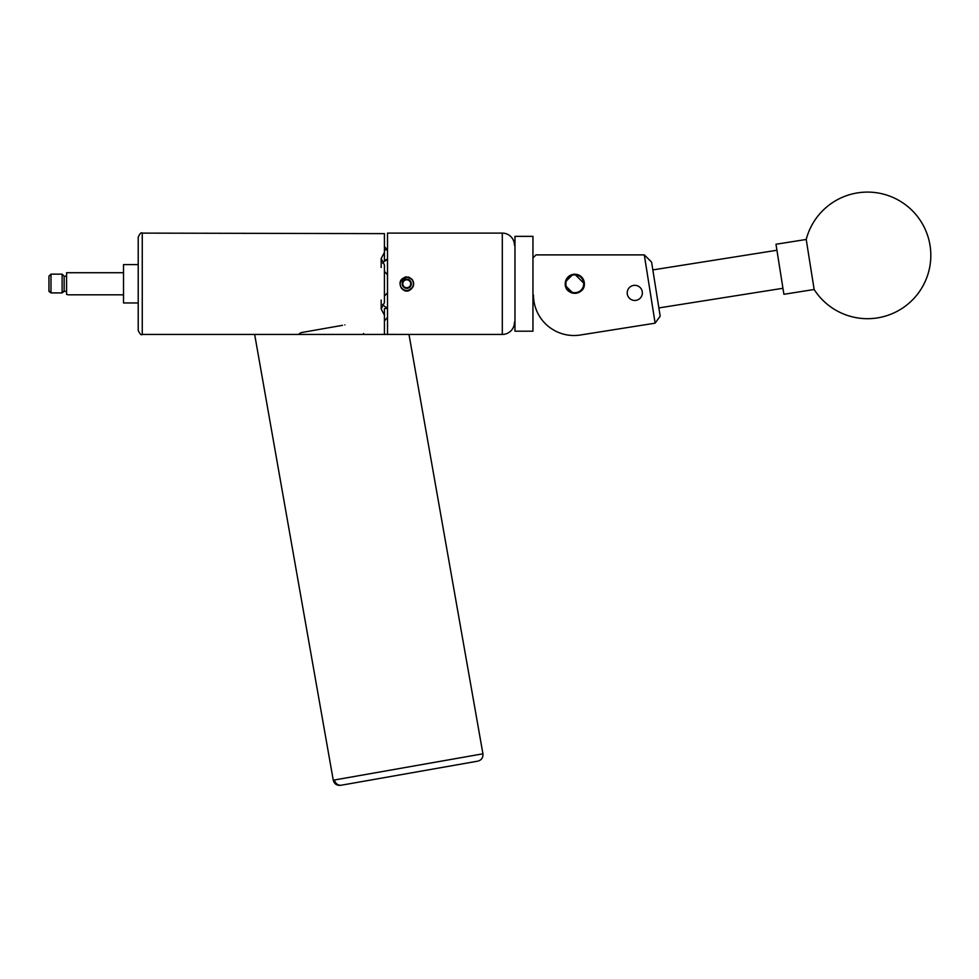 <?xml version="1.0" encoding="UTF-8"?>
<svg xmlns="http://www.w3.org/2000/svg" width="979" height="979" viewBox="0 0 979 979"><rect width="100%" height="100%" fill="white"/><g stroke="black" fill="none" stroke-linecap="round" stroke-linejoin="round"><path stroke-width="1.47" d="M634.784 300.467A7.575 7.575 0 0 0 642.359 292.892A7.575 7.575 0 0 0 634.784 285.317A7.575 7.575 0 0 0 627.209 292.892A7.575 7.575 0 0 0 634.784 300.467M574.795 293.333A9.557 9.557 0 0 0 584.365 283.775A9.557 9.557 0 0 0 574.795 274.218A9.557 9.557 0 0 0 565.238 283.775A9.557 9.557 0 0 0 574.795 293.333L578.491 292.586M533.457 294.985A40.531 40.531 0 0 0 580.327 335.014L655.122 323.168L644.304 254.895L535.99 254.895L533.457 257.428M580.327 335.014L609.452 330.4M644.304 254.895L651.61 262.115L660.176 316.205L655.122 323.168M331.82 334.439L370.405 334.439L331.82 334.439M363.723 334.439L365.265 334.439L363.723 334.439L363.539 333.46M381.651 334.341L408.989 334.439L482.928 753.806C483.222 757.66 481.509 760.108 477.801 761.148M408.989 334.439L254.662 334.439L333.264 780.202L334.488 779.982A6.327 6.107 80 0 0 341.598 785.158L476.822 761.319M807.859 249.841L814.149 289.49A63.329 63.329 0 0 0 930.05 245.496A63.329 63.329 0 0 0 806.219 239.463L807.859 249.841M806.219 239.463L775.98 244.248L783.151 289.551L783.91 294.287L814.149 289.49M514.966 331.196L514.966 236.355L514.966 331.196L532.955 331.196L532.955 236.355L514.966 236.355M532.955 236.355L532.955 331.196M579.421 291.399A8.921 8.921 0 0 0 582.419 279.15A8.921 8.921 0 0 0 570.182 276.151A8.921 8.921 0 0 0 567.171 288.389A8.921 8.921 0 0 0 579.421 291.399M569.913 275.711A9.423 9.423 0 0 1 582.86 278.893A9.423 9.423 0 0 1 579.678 291.828A9.423 9.423 0 0 1 566.743 288.658A9.423 9.423 0 0 1 569.913 275.711M381.174 300.076L381.174 309.009L384.417 302.597L384.417 264.954L381.174 258.529L384.417 252.46L384.417 233.626L142.261 233.112L142.261 334.439C141.257 335.454 139.911 334.108 138.21 330.376L138.21 283.775L138.21 302.952L123.525 302.952L123.525 264.599L138.21 264.599M402.797 283.775A3.953 3.953 0 0 0 404.78 287.202L406.762 288.34L408.745 287.202A3.953 3.953 0 0 0 408.745 280.349A3.953 3.953 0 0 0 402.797 283.775L402.797 286.064L404.78 287.202A3.953 3.953 0 0 0 408.745 287.202L410.715 286.064L410.715 281.487L406.762 279.199A4.565 4.565 0 0 0 402.797 281.487L402.797 283.775M404.474 287.728A4.565 4.565 0 0 0 410.715 281.487A4.565 4.565 0 0 0 406.762 279.199L402.797 281.487A4.565 4.565 0 0 0 404.474 287.728M399.934 282.882L400.13 283.286A6.645 6.645 0 0 0 412.514 287.092A6.645 6.645 0 0 0 408.01 277.241L412.257 279.627C414.105 282.393 414.105 285.158 412.257 287.924C408.61 292.195 404.939 292.195 401.255 287.924C398.612 282.001 400.448 278.33 406.762 276.886L404.976 277.118L400.595 280.704M406.762 290.665L408.549 290.433L412.722 287.214A6.89 6.89 0 0 0 413.297 285.966M584.365 283.775C584.952 296.111 564.663 296.123 565.238 283.775L565.434 281.866L572.911 274.401L574.795 274.218L584.365 283.775L584.169 281.879M580.131 275.833L578.491 274.952M571.1 274.964L569.839 275.601M566.327 279.333L565.984 280.067M565.434 285.672L572.911 293.149M581.624 290.457L583.606 287.483M123.525 272.725L66.584 272.725L66.584 294.385L68.2 294.814L66.584 294.385M64.149 283.775L64.149 291.375L62.118 292.905L62.118 274.144L64.149 276.176L64.149 283.775M63.562 291.375L62.118 292.905L50.981 292.905L48.95 291.375L48.95 276.176L50.981 274.144L50.981 292.905L49.537 291.375M342.515 325.322L300.92 332.652L298.387 334.439M502.3 334.439L502.3 233.112L387.513 233.112L387.513 334.439L502.3 334.439A12.164 12.164 0 0 0 514.464 322.275M502.3 233.112A12.164 12.164 0 0 1 514.464 245.276M384.417 271.416L387.464 274.72L387.513 292.807M138.21 283.775L138.21 237.163C139.911 233.443 141.257 232.096 142.261 233.112M412 279.296L406.762 276.886M409.467 277.436L408.255 277.045M300.92 332.652L303.27 332.248M381.174 334.439L365.265 334.439M384.417 333.912L384.417 315.091L381.174 309.009M299.158 333.876L299.758 333.46L299.929 334.439M344.865 324.906C371.151 336.69 371.151 336.69 344.865 324.906M387.513 308.409L387.513 317.441M387.464 308.397L384.417 308.618L384.417 315.091M384.417 246.573L387.513 250.098L384.417 249.669M384.417 252.46L384.417 260.475L387.513 259.141M381.174 258.529L381.174 267.475M382.667 304.481A9.423 8.162 180 0 0 387.513 307.785M387.513 259.765A9.423 8.162 0 0 0 382.667 263.07M387.464 317.453L384.417 320.977M387.464 292.831L384.417 296.123M404.78 287.202L406.762 288.34L410.715 286.064L410.715 281.487L406.762 279.199L402.797 281.487L402.797 286.064L404.78 287.202M400.13 283.286L400.79 281.511L406.114 277.412L408.01 277.241M400.876 281.303L404.988 277.632L400.79 281.487M334.488 779.982L482.928 753.806M333.264 780.202C334.304 783.922 336.752 785.635 340.594 785.342M776.934 250.257L652.846 269.91M782.955 288.279L658.867 307.932M533.457 302.768L534.216 302.768M68.2 294.814L123.525 294.814M64.149 291.35L66.584 291.35M50.981 274.144L62.118 274.144M293.247 334.439L142.261 334.439M64.149 276.2L66.584 276.2"/></g></svg>
